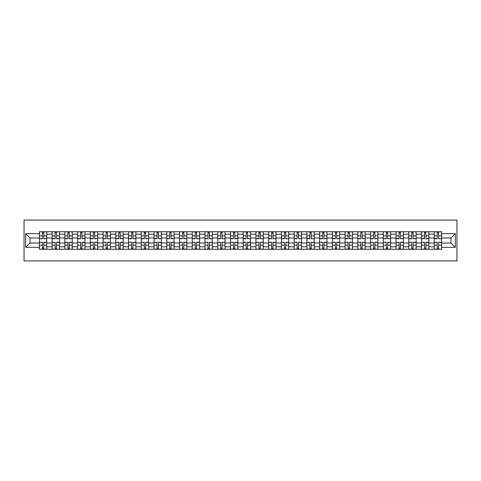 <?xml version="1.0" encoding="UTF-8"?>
<svg xmlns="http://www.w3.org/2000/svg" width="481" height="481" viewBox="0 0 481 481"><rect width="100%" height="100%" fill="white"/><g stroke="black" fill="none" stroke-linecap="round" stroke-linejoin="round"><path stroke-width="0.72" d="M24.05 260.912L456.95 260.912L456.95 220.088L24.05 220.088L24.05 260.912M52.134 249.278L52.134 234.211L46.747 234.211L46.747 249.278M46.747 234.211L46.747 231.722M52.134 234.211L52.134 231.722M59.488 231.722L59.488 249.278M64.875 249.278L64.875 231.722M72.222 231.722L72.222 249.278M77.609 249.278L77.609 231.722M84.963 231.722L84.963 249.278M90.35 249.278L90.35 231.722M97.697 231.722L97.697 249.278M103.084 249.278L103.084 231.722M110.432 231.722L110.432 249.278M115.825 249.278L115.825 231.722M123.172 231.722L123.172 249.278M128.559 249.278L128.559 231.722M135.907 231.722L135.907 249.278M141.3 249.278L141.3 231.722M148.647 231.722L148.647 249.278M154.034 249.278L154.034 231.722M161.382 231.722L161.382 249.278M166.769 249.278L166.769 231.722M174.122 231.722L174.122 249.278M179.509 249.278L179.509 231.722M186.856 231.722L186.856 249.278M192.244 249.278L192.244 231.722M199.597 231.722L199.597 249.278M204.984 249.278L204.984 231.722M212.331 231.722L212.331 249.278M217.719 249.278L217.719 231.722M225.066 231.722L225.066 249.278M230.459 249.278L230.459 231.722M237.806 231.722L237.806 249.278M243.194 249.278L243.194 231.722M250.541 231.722L250.541 249.278M255.934 249.278L255.934 231.722M263.281 231.722L263.281 249.278M268.669 249.278L268.669 231.722M276.016 231.722L276.016 249.278M281.403 249.278L281.403 231.722M288.756 231.722L288.756 249.278M294.144 249.278L294.144 231.722M301.491 231.722L301.491 249.278M306.878 249.278L306.878 231.722M314.231 231.722L314.231 249.278M319.618 249.278L319.618 231.722M326.966 231.722L326.966 249.278M332.353 249.278L332.353 231.722M339.7 231.722L339.7 249.278M345.093 249.278L345.093 231.722M352.441 231.722L352.441 249.278M357.828 249.278L357.828 231.722M365.175 231.722L365.175 249.278M370.568 249.278L370.568 231.722M377.916 231.722L377.916 249.278M383.303 249.278L383.303 231.722M390.65 231.722L390.65 249.278M396.037 249.278L396.037 231.722M403.391 231.722L403.391 249.278M408.778 249.278L408.778 231.722M416.125 231.722L416.125 249.278M421.512 249.278L421.512 231.722M428.866 231.722L428.866 249.278M434.253 249.278L434.253 231.722M434.253 243.031L428.866 243.031M421.512 243.031L416.125 243.031M408.778 243.031L403.391 243.031M396.037 243.031L390.65 243.031M383.303 243.031L377.916 243.031M370.568 243.031L365.175 243.031M357.828 243.031L352.441 243.031M345.093 243.031L339.7 243.031M332.353 243.031L326.966 243.031M319.618 243.031L314.231 243.031M306.878 243.031L301.491 243.031M294.144 243.031L288.756 243.031M281.403 243.031L276.016 243.031M268.669 243.031L263.281 243.031M255.934 243.031L250.541 243.031M243.194 243.031L237.806 243.031M230.459 243.031L225.066 243.031M217.719 243.031L212.331 243.031M204.984 243.031L199.597 243.031M192.244 243.031L186.856 243.031M179.509 243.031L174.122 243.031M166.769 243.031L161.382 243.031M154.034 243.031L148.647 243.031M141.3 243.031L135.907 243.031M128.559 243.031L123.172 243.031M115.825 243.031L110.432 243.031M103.084 243.031L97.697 243.031M90.35 243.031L84.963 243.031M77.609 243.031L72.222 243.031M64.875 243.031L59.488 243.031M52.134 243.031L46.747 243.031M434.253 237.969L428.866 237.969M421.512 237.969L416.125 237.969M408.778 237.969L403.391 237.969M396.037 237.969L390.65 237.969M383.303 237.969L377.916 237.969M370.568 237.969L365.175 237.969M357.828 237.969L352.441 237.969M345.093 237.969L339.7 237.969M332.353 237.969L326.966 237.969M319.618 237.969L314.231 237.969M306.878 237.969L301.491 237.969M294.144 237.969L288.756 237.969M281.403 237.969L276.016 237.969M268.669 237.969L263.281 237.969M255.934 237.969L250.541 237.969M243.194 237.969L237.806 237.969M230.459 237.969L225.066 237.969M217.719 237.969L212.331 237.969M204.984 237.969L199.597 237.969M192.244 237.969L186.856 237.969M179.509 237.969L174.122 237.969M166.769 237.969L161.382 237.969M154.034 237.969L148.647 237.969M141.3 237.969L135.907 237.969M128.559 237.969L123.172 237.969M115.825 237.969L110.432 237.969M103.084 237.969L97.697 237.969M90.35 237.969L84.963 237.969M77.609 237.969L72.222 237.969M64.875 237.969L59.488 237.969M52.134 237.969L46.747 237.969M30.008 243.031L39.4 243.031L39.4 237.969L30.008 237.969L30.008 243.031L25.685 247.36L25.685 233.64L39.4 233.64L39.4 237.969M441.6 237.969L441.6 243.031L450.992 243.031L450.992 237.969L441.6 237.969L441.6 231.722L39.4 231.722L39.4 233.64M441.6 233.64L455.315 233.64L455.315 247.36L441.6 247.36L441.6 243.031M39.4 243.031L39.4 249.278L441.6 249.278L441.6 247.36M39.4 247.36L25.685 247.36M43.771 248.052L42.382 248.052M42.382 232.948L43.771 232.948M56.505 248.052L55.117 248.052M55.117 232.948L56.505 232.948M69.24 248.052L67.857 248.052M67.857 232.948L69.24 232.948M81.98 248.052L80.592 248.052M80.592 232.948L81.98 232.948M94.715 248.052L93.326 248.052M93.326 232.948L94.715 232.948M107.455 248.052L106.067 248.052M106.067 232.948L107.455 232.948M120.19 248.052L118.801 248.052M118.801 232.948L120.19 232.948M132.93 248.052L131.541 248.052M131.541 232.948L132.93 232.948M145.665 248.052L144.276 248.052M144.276 232.948L145.665 232.948M158.405 248.052L157.016 248.052M157.016 232.948L158.405 232.948M171.14 248.052L169.751 248.052M169.751 232.948L171.14 232.948M183.874 248.052L182.491 248.052M182.491 232.948L183.874 232.948M196.615 248.052L195.226 248.052M195.226 232.948L196.615 232.948M209.349 248.052L207.96 248.052M207.96 232.948L209.349 232.948M222.09 248.052L220.701 248.052M220.701 232.948L222.09 232.948M234.824 248.052L233.435 248.052M233.435 232.948L234.824 232.948M247.565 248.052L246.176 248.052M246.176 232.948L247.565 232.948M260.299 248.052L258.91 248.052M258.91 232.948L260.299 232.948M273.04 248.052L271.651 248.052M271.651 232.948L273.04 232.948M285.774 248.052L284.385 248.052M284.385 232.948L285.774 232.948M298.509 248.052L297.126 248.052M297.126 232.948L298.509 232.948M311.249 248.052L309.86 248.052M309.86 232.948L311.249 232.948M323.984 248.052L322.595 248.052M322.595 232.948L323.984 232.948M336.724 248.052L335.335 248.052M335.335 232.948L336.724 232.948M349.459 248.052L348.07 248.052M348.07 232.948L349.459 232.948M362.199 248.052L360.81 248.052M360.81 232.948L362.199 232.948M374.933 248.052L373.545 248.052M373.545 232.948L374.933 232.948M387.674 248.052L386.285 248.052M386.285 232.948L387.674 232.948M400.408 248.052L399.02 248.052M399.02 232.948L400.408 232.948M413.143 248.052L411.76 248.052M411.76 232.948L413.143 232.948M425.883 248.052L424.495 248.052M424.495 232.948L425.883 232.948M438.618 248.052L437.229 248.052M437.229 232.948L438.618 232.948M25.685 233.64L30.008 237.969M450.992 243.031L455.315 247.36M450.992 237.969L455.315 233.64M43.771 238.57L46.705 238.744L43.771 238.744L43.771 231.806L46.705 231.806L45.076 231.806M46.705 238.57L46.705 231.806M42.382 232.864L43.771 232.864M41.071 231.806L39.442 231.806L39.442 238.744L42.382 238.744L42.382 231.806L41.198 231.806M39.442 231.806L44.949 231.806M42.382 242.43L39.442 242.256L42.382 242.256L42.382 249.194L39.442 249.194L41.071 249.194M39.442 242.43L39.442 249.194M43.771 248.136L42.382 248.136M45.076 249.194L46.705 249.194L46.705 242.256L43.771 242.256L43.771 249.194L44.949 249.194M46.705 249.194L41.198 249.194M56.505 238.57L59.446 238.744L56.505 238.744L56.505 231.806L59.446 231.806L57.81 231.806M59.446 238.57L59.446 231.806M55.117 232.864L56.505 232.864M53.812 231.806L52.176 231.806L52.176 238.744L55.117 238.744L55.117 231.806L53.932 231.806M52.176 231.806L57.69 231.806M69.24 238.57L72.18 238.744L69.24 238.744L69.24 231.806L72.18 231.806L70.551 231.806M72.18 238.57L72.18 231.806M67.857 232.864L69.24 232.864M66.546 231.806L64.917 231.806L64.917 238.744L67.857 238.744L67.857 231.806L66.673 231.806M64.917 231.806L70.424 231.806M55.117 242.43L52.176 242.256L55.117 242.256L55.117 249.194L52.176 249.194L53.812 249.194M52.176 242.43L52.176 249.194M56.505 248.136L55.117 248.136M57.81 249.194L59.446 249.194L59.446 242.256L56.505 242.256L56.505 249.194L57.69 249.194M59.446 249.194L53.932 249.194M67.857 242.43L64.917 242.256L67.857 242.256L67.857 249.194L64.917 249.194L66.546 249.194M64.917 242.43L64.917 249.194M69.24 248.136L67.857 248.136M70.551 249.194L72.18 249.194L72.18 242.256L69.24 242.256L69.24 249.194L70.424 249.194M72.18 249.194L66.673 249.194M81.98 238.57L84.921 238.744L81.98 238.744L81.98 231.806L84.921 231.806L83.285 231.806M84.921 238.57L84.921 231.806M80.592 232.864L81.98 232.864M79.287 231.806L77.651 231.806L77.651 238.744L80.592 238.744L80.592 231.806L79.407 231.806M77.651 231.806L83.165 231.806M94.715 238.57L97.655 238.744L94.715 238.744L94.715 231.806L97.655 231.806L96.026 231.806M97.655 238.57L97.655 231.806M93.326 232.864L94.715 232.864M92.021 231.806L90.392 231.806L90.392 238.744L93.326 238.744L93.326 231.806L92.148 231.806M90.392 231.806L95.899 231.806M107.455 238.57L110.396 238.744L107.455 238.744L107.455 231.806L110.396 231.806L108.76 231.806M110.396 238.57L110.396 231.806M106.067 232.864L107.455 232.864M104.762 231.806L103.126 231.806L103.126 238.744L106.067 238.744L106.067 231.806L104.882 231.806M103.126 231.806L108.64 231.806M80.592 242.43L77.651 242.256L80.592 242.256L80.592 249.194L77.651 249.194L79.287 249.194M77.651 242.43L77.651 249.194M81.98 248.136L80.592 248.136M83.285 249.194L84.921 249.194L84.921 242.256L81.98 242.256L81.98 249.194L83.165 249.194M84.921 249.194L79.407 249.194M93.326 242.43L90.392 242.256L93.326 242.256L93.326 249.194L90.392 249.194L92.021 249.194M90.392 242.43L90.392 249.194M94.715 248.136L93.326 248.136M96.026 249.194L97.655 249.194L97.655 242.256L94.715 242.256L94.715 249.194L95.899 249.194M97.655 249.194L92.148 249.194M106.067 242.43L103.126 242.256L106.067 242.256L106.067 249.194L103.126 249.194L104.762 249.194M103.126 242.43L103.126 249.194M107.455 248.136L106.067 248.136M108.76 249.194L110.396 249.194L110.396 242.256L107.455 242.256L107.455 249.194L108.64 249.194M110.396 249.194L104.882 249.194M120.19 238.57L123.13 238.744L120.19 238.744L120.19 231.806L123.13 231.806L121.495 231.806M123.13 238.57L123.13 231.806M118.801 232.864L120.19 232.864M117.496 231.806L115.861 231.806L115.861 238.744L118.801 238.744L118.801 231.806L117.617 231.806M115.861 231.806L121.374 231.806M118.801 242.43L115.861 242.256L118.801 242.256L118.801 249.194L115.861 249.194L117.496 249.194M115.861 242.43L115.861 249.194M120.19 248.136L118.801 248.136M121.495 249.194L123.13 249.194L123.13 242.256L120.19 242.256L120.19 249.194L121.374 249.194M123.13 249.194L117.617 249.194M132.93 238.57L135.87 238.744L132.93 238.744L132.93 231.806L135.87 231.806L134.235 231.806M135.87 238.57L135.87 231.806M131.541 232.864L132.93 232.864M130.237 231.806L128.601 231.806L128.601 238.744L131.541 238.744L131.541 231.806L130.357 231.806M128.601 231.806L134.115 231.806M131.541 242.43L128.601 242.256L131.541 242.256L131.541 249.194L128.601 249.194L130.237 249.194M128.601 242.43L128.601 249.194M132.93 248.136L131.541 248.136M134.235 249.194L135.87 249.194L135.87 242.256L132.93 242.256L132.93 249.194L134.115 249.194M135.87 249.194L130.357 249.194M145.665 238.57L148.605 238.744L145.665 238.744L145.665 231.806L148.605 231.806L146.97 231.806M148.605 238.57L148.605 231.806M144.276 232.864L145.665 232.864M142.971 231.806L141.336 231.806L141.336 238.744L144.276 238.744L144.276 231.806L143.091 231.806M141.336 231.806L146.849 231.806M144.276 242.43L141.336 242.256L144.276 242.256L144.276 249.194L141.336 249.194L142.971 249.194M141.336 242.43L141.336 249.194M145.665 248.136L144.276 248.136M146.97 249.194L148.605 249.194L148.605 242.256L145.665 242.256L145.665 249.194L146.849 249.194M148.605 249.194L143.091 249.194M158.405 238.57L161.339 238.744L158.405 238.744L158.405 231.806L161.339 231.806L159.71 231.806M161.339 238.57L161.339 231.806M157.016 232.864L158.405 232.864M155.706 231.806L154.076 231.806L154.076 238.744L157.016 238.744L157.016 231.806L155.832 231.806M154.076 231.806L159.584 231.806M157.016 242.43L154.076 242.256L157.016 242.256L157.016 249.194L154.076 249.194L155.706 249.194M154.076 242.43L154.076 249.194M158.405 248.136L157.016 248.136M159.71 249.194L161.339 249.194L161.339 242.256L158.405 242.256L158.405 249.194L159.584 249.194M161.339 249.194L155.832 249.194M171.14 238.57L174.08 238.744L171.14 238.744L171.14 231.806L174.08 231.806L172.445 231.806M174.08 238.57L174.08 231.806M169.751 232.864L171.14 232.864M168.446 231.806L166.811 231.806L166.811 238.744L169.751 238.744L169.751 231.806L168.566 231.806M166.811 231.806L172.324 231.806M169.751 242.43L166.811 242.256L169.751 242.256L169.751 249.194L166.811 249.194L168.446 249.194M166.811 242.43L166.811 249.194M171.14 248.136L169.751 248.136M172.445 249.194L174.08 249.194L174.08 242.256L171.14 242.256L171.14 249.194L172.324 249.194M174.08 249.194L168.566 249.194M183.874 238.57L186.814 238.744L183.874 238.744L183.874 231.806L186.814 231.806L185.185 231.806M186.814 238.57L186.814 231.806M182.491 232.864L183.874 232.864M181.181 231.806L179.551 231.806L179.551 238.744L182.491 238.744L182.491 231.806L181.307 231.806M179.551 231.806L185.059 231.806M182.491 242.43L179.551 242.256L182.491 242.256L182.491 249.194L179.551 249.194L181.181 249.194M179.551 242.43L179.551 249.194M183.874 248.136L182.491 248.136M185.185 249.194L186.814 249.194L186.814 242.256L183.874 242.256L183.874 249.194L185.059 249.194M186.814 249.194L181.307 249.194M196.615 238.57L199.555 238.744L196.615 238.744L196.615 231.806L199.555 231.806L197.919 231.806M199.555 238.57L199.555 231.806M195.226 232.864L196.615 232.864M193.921 231.806L192.286 231.806L192.286 238.744L195.226 238.744L195.226 231.806L194.041 231.806M192.286 231.806L197.799 231.806M195.226 242.43L192.286 242.256L195.226 242.256L195.226 249.194L192.286 249.194L193.921 249.194M192.286 242.43L192.286 249.194M196.615 248.136L195.226 248.136M197.919 249.194L199.555 249.194L199.555 242.256L196.615 242.256L196.615 249.194L197.799 249.194M199.555 249.194L194.041 249.194M209.349 238.57L212.289 238.744L209.349 238.744L209.349 231.806L212.289 231.806L210.66 231.806M212.289 238.57L212.289 231.806M207.96 232.864L209.349 232.864M206.656 231.806L205.026 231.806L205.026 238.744L207.96 238.744L207.96 231.806L206.782 231.806M205.026 231.806L210.534 231.806M207.96 242.43L205.026 242.256L207.96 242.256L207.96 249.194L205.026 249.194L206.656 249.194M205.026 242.43L205.026 249.194M209.349 248.136L207.96 248.136M210.66 249.194L212.289 249.194L212.289 242.256L209.349 242.256L209.349 249.194L210.534 249.194M212.289 249.194L206.782 249.194M222.09 238.57L225.03 238.744L222.09 238.744L222.09 231.806L225.03 231.806L223.394 231.806M225.03 238.57L225.03 231.806M220.701 232.864L222.09 232.864M219.396 231.806L217.761 231.806L217.761 238.744L220.701 238.744L220.701 231.806L219.516 231.806M217.761 231.806L223.274 231.806M220.701 242.43L217.761 242.256L220.701 242.256L220.701 249.194L217.761 249.194L219.396 249.194M217.761 242.43L217.761 249.194M222.09 248.136L220.701 248.136M223.394 249.194L225.03 249.194L225.03 242.256L222.09 242.256L222.09 249.194L223.274 249.194M225.03 249.194L219.516 249.194M234.824 238.57L237.764 238.744L234.824 238.744L234.824 231.806L237.764 231.806L236.129 231.806M237.764 238.57L237.764 231.806M233.435 232.864L234.824 232.864M232.131 231.806L230.495 231.806L230.495 238.744L233.435 238.744L233.435 231.806L232.251 231.806M230.495 231.806L236.009 231.806M233.435 242.43L230.495 242.256L233.435 242.256L233.435 249.194L230.495 249.194L232.131 249.194M230.495 242.43L230.495 249.194M234.824 248.136L233.435 248.136M236.129 249.194L237.764 249.194L237.764 242.256L234.824 242.256L234.824 249.194L236.009 249.194M237.764 249.194L232.251 249.194M247.565 238.57L250.505 238.744L247.565 238.744L247.565 231.806L250.505 231.806L248.869 231.806M250.505 238.57L250.505 231.806M246.176 232.864L247.565 232.864M244.871 231.806L243.236 231.806L243.236 238.744L246.176 238.744L246.176 231.806L244.991 231.806M243.236 231.806L248.749 231.806M246.176 242.43L243.236 242.256L246.176 242.256L246.176 249.194L243.236 249.194L244.871 249.194M243.236 242.43L243.236 249.194M247.565 248.136L246.176 248.136M248.869 249.194L250.505 249.194L250.505 242.256L247.565 242.256L247.565 249.194L248.749 249.194M250.505 249.194L244.991 249.194M260.299 238.57L263.239 238.744L260.299 238.744L260.299 231.806L263.239 231.806L261.604 231.806M263.239 238.57L263.239 231.806M258.91 232.864L260.299 232.864M257.606 231.806L255.97 231.806L255.97 238.744L258.91 238.744L258.91 231.806L257.726 231.806M255.97 231.806L261.484 231.806M258.91 242.43L255.97 242.256L258.91 242.256L258.91 249.194L255.97 249.194L257.606 249.194M255.97 242.43L255.97 249.194M260.299 248.136L258.91 248.136M261.604 249.194L263.239 249.194L263.239 242.256L260.299 242.256L260.299 249.194L261.484 249.194M263.239 249.194L257.726 249.194M273.04 238.57L275.974 238.744L273.04 238.744L273.04 231.806L275.974 231.806L274.344 231.806M275.974 238.57L275.974 231.806M271.651 232.864L273.04 232.864M270.34 231.806L268.711 231.806L268.711 238.744L271.651 238.744L271.651 231.806L270.466 231.806M268.711 231.806L274.218 231.806M271.651 242.43L268.711 242.256L271.651 242.256L271.651 249.194L268.711 249.194L270.34 249.194M268.711 242.43L268.711 249.194M273.04 248.136L271.651 248.136M274.344 249.194L275.974 249.194L275.974 242.256L273.04 242.256L273.04 249.194L274.218 249.194M275.974 249.194L270.466 249.194M285.774 238.57L288.714 238.744L285.774 238.744L285.774 231.806L288.714 231.806L287.079 231.806M288.714 238.57L288.714 231.806M284.385 232.864L285.774 232.864M283.081 231.806L281.445 231.806L281.445 238.744L284.385 238.744L284.385 231.806L283.201 231.806M281.445 231.806L286.959 231.806M284.385 242.43L281.445 242.256L284.385 242.256L284.385 249.194L281.445 249.194L283.081 249.194M281.445 242.43L281.445 249.194M285.774 248.136L284.385 248.136M287.079 249.194L288.714 249.194L288.714 242.256L285.774 242.256L285.774 249.194L286.959 249.194M288.714 249.194L283.201 249.194M298.509 238.57L301.449 238.744L298.509 238.744L298.509 231.806L301.449 231.806L299.819 231.806M301.449 238.57L301.449 231.806M297.126 232.864L298.509 232.864M295.815 231.806L294.186 231.806L294.186 238.744L297.126 238.744L297.126 231.806L295.941 231.806M294.186 231.806L299.693 231.806M297.126 242.43L294.186 242.256L297.126 242.256L297.126 249.194L294.186 249.194L295.815 249.194M294.186 242.43L294.186 249.194M298.509 248.136L297.126 248.136M299.819 249.194L301.449 249.194L301.449 242.256L298.509 242.256L298.509 249.194L299.693 249.194M301.449 249.194L295.941 249.194M311.249 238.57L314.189 238.744L311.249 238.744L311.249 231.806L314.189 231.806L312.554 231.806M314.189 238.57L314.189 231.806M309.86 232.864L311.249 232.864M308.555 231.806L306.92 231.806L306.92 238.744L309.86 238.744L309.86 231.806L308.676 231.806M306.92 231.806L312.434 231.806M309.86 242.43L306.92 242.256L309.86 242.256L309.86 249.194L306.92 249.194L308.555 249.194M306.92 242.43L306.92 249.194M311.249 248.136L309.86 248.136M312.554 249.194L314.189 249.194L314.189 242.256L311.249 242.256L311.249 249.194L312.434 249.194M314.189 249.194L308.676 249.194M323.984 238.57L326.924 238.744L323.984 238.744L323.984 231.806L326.924 231.806L325.294 231.806M326.924 238.57L326.924 231.806M322.595 232.864L323.984 232.864M321.29 231.806L319.661 231.806L319.661 238.744L322.595 238.744L322.595 231.806L321.416 231.806M319.661 231.806L325.168 231.806M322.595 242.43L319.661 242.256L322.595 242.256L322.595 249.194L319.661 249.194L321.29 249.194M319.661 242.43L319.661 249.194M323.984 248.136L322.595 248.136M325.294 249.194L326.924 249.194L326.924 242.256L323.984 242.256L323.984 249.194L325.168 249.194M326.924 249.194L321.416 249.194M336.724 238.57L339.664 238.744L336.724 238.744L336.724 231.806L339.664 231.806L338.029 231.806M339.664 238.57L339.664 231.806M335.335 232.864L336.724 232.864M334.03 231.806L332.395 231.806L332.395 238.744L335.335 238.744L335.335 231.806L334.151 231.806M332.395 231.806L337.909 231.806M335.335 242.43L332.395 242.256L335.335 242.256L335.335 249.194L332.395 249.194L334.03 249.194M332.395 242.43L332.395 249.194M336.724 248.136L335.335 248.136M338.029 249.194L339.664 249.194L339.664 242.256L336.724 242.256L336.724 249.194L337.909 249.194M339.664 249.194L334.151 249.194M349.459 238.57L352.399 238.744L349.459 238.744L349.459 231.806L352.399 231.806L350.763 231.806M352.399 238.57L352.399 231.806M348.07 232.864L349.459 232.864M346.765 231.806L345.13 231.806L345.13 238.744L348.07 238.744L348.07 231.806L346.885 231.806M345.13 231.806L350.643 231.806M348.07 242.43L345.13 242.256L348.07 242.256L348.07 249.194L345.13 249.194L346.765 249.194M345.13 242.43L345.13 249.194M349.459 248.136L348.07 248.136M350.763 249.194L352.399 249.194L352.399 242.256L349.459 242.256L349.459 249.194L350.643 249.194M352.399 249.194L346.885 249.194M362.199 238.57L365.139 238.744L362.199 238.744L362.199 231.806L365.139 231.806L363.504 231.806M365.139 238.57L365.139 231.806M360.81 232.864L362.199 232.864M359.505 231.806L357.87 231.806L357.87 238.744L360.81 238.744L360.81 231.806L359.626 231.806M357.87 231.806L363.383 231.806M360.81 242.43L357.87 242.256L360.81 242.256L360.81 249.194L357.87 249.194L359.505 249.194M357.87 242.43L357.87 249.194M362.199 248.136L360.81 248.136M363.504 249.194L365.139 249.194L365.139 242.256L362.199 242.256L362.199 249.194L363.383 249.194M365.139 249.194L359.626 249.194M374.933 238.57L377.874 238.744L374.933 238.744L374.933 231.806L377.874 231.806L376.238 231.806M377.874 238.57L377.874 231.806M373.545 232.864L374.933 232.864M372.24 231.806L370.604 231.806L370.604 238.744L373.545 238.744L373.545 231.806L372.36 231.806M370.604 231.806L376.118 231.806M373.545 242.43L370.604 242.256L373.545 242.256L373.545 249.194L370.604 249.194L372.24 249.194M370.604 242.43L370.604 249.194M374.933 248.136L373.545 248.136M376.238 249.194L377.874 249.194L377.874 242.256L374.933 242.256L374.933 249.194L376.118 249.194M377.874 249.194L372.36 249.194M387.674 238.57L390.608 238.744L387.674 238.744L387.674 231.806L390.608 231.806L388.979 231.806M390.608 238.57L390.608 231.806M386.285 232.864L387.674 232.864M384.974 231.806L383.345 231.806L383.345 238.744L386.285 238.744L386.285 231.806L385.101 231.806M383.345 231.806L388.852 231.806M386.285 242.43L383.345 242.256L386.285 242.256L386.285 249.194L383.345 249.194L384.974 249.194M383.345 242.43L383.345 249.194M387.674 248.136L386.285 248.136M388.979 249.194L390.608 249.194L390.608 242.256L387.674 242.256L387.674 249.194L388.852 249.194M390.608 249.194L385.101 249.194M400.408 238.57L403.349 238.744L400.408 238.744L400.408 231.806L403.349 231.806L401.713 231.806M403.349 238.57L403.349 231.806M399.02 232.864L400.408 232.864M397.715 231.806L396.079 231.806L396.079 238.744L399.02 238.744L399.02 231.806L397.835 231.806M396.079 231.806L401.593 231.806M399.02 242.43L396.079 242.256L399.02 242.256L399.02 249.194L396.079 249.194L397.715 249.194M396.079 242.43L396.079 249.194M400.408 248.136L399.02 248.136M401.713 249.194L403.349 249.194L403.349 242.256L400.408 242.256L400.408 249.194L401.593 249.194M403.349 249.194L397.835 249.194M413.143 238.57L416.083 238.744L413.143 238.744L413.143 231.806L416.083 231.806L414.454 231.806M416.083 238.57L416.083 231.806M411.76 232.864L413.143 232.864M410.449 231.806L408.82 231.806L408.82 238.744L411.76 238.744L411.76 231.806L410.576 231.806M408.82 231.806L414.327 231.806M411.76 242.43L408.82 242.256L411.76 242.256L411.76 249.194L408.82 249.194L410.449 249.194M408.82 242.43L408.82 249.194M413.143 248.136L411.76 248.136M414.454 249.194L416.083 249.194L416.083 242.256L413.143 242.256L413.143 249.194L414.327 249.194M416.083 249.194L410.576 249.194M425.883 238.57L428.824 238.744L425.883 238.744L425.883 231.806L428.824 231.806L427.188 231.806M428.824 238.57L428.824 231.806M424.495 232.864L425.883 232.864M423.19 231.806L421.554 231.806L421.554 238.744L424.495 238.744L424.495 231.806L423.31 231.806M421.554 231.806L427.068 231.806M424.495 242.43L421.554 242.256L424.495 242.256L424.495 249.194L421.554 249.194L423.19 249.194M421.554 242.43L421.554 249.194M425.883 248.136L424.495 248.136M427.188 249.194L428.824 249.194L428.824 242.256L425.883 242.256L425.883 249.194L427.068 249.194M428.824 249.194L423.31 249.194M438.618 238.57L441.558 238.744L438.618 238.744L438.618 231.806L441.558 231.806L439.929 231.806M441.558 238.57L441.558 231.806M437.229 232.864L438.618 232.864M435.924 231.806L434.295 231.806L434.295 238.744L437.229 238.744L437.229 231.806L436.051 231.806M434.295 231.806L439.802 231.806M437.229 242.43L434.295 242.256L437.229 242.256L437.229 249.194L434.295 249.194L435.924 249.194M434.295 242.43L434.295 249.194M438.618 248.136L437.229 248.136M439.929 249.194L441.558 249.194L441.558 242.256L438.618 242.256L438.618 249.194L439.802 249.194M441.558 249.194L436.051 249.194M421.512 234.211L416.125 234.211M408.778 234.211L403.391 234.211M396.037 234.211L390.65 234.211M383.303 234.211L377.916 234.211M370.568 234.211L365.175 234.211M357.828 234.211L352.441 234.211M345.093 234.211L339.7 234.211M332.353 234.211L326.966 234.211M319.618 234.211L314.231 234.211M306.878 234.211L301.491 234.211M294.144 234.211L288.756 234.211M281.403 234.211L276.016 234.211M268.669 234.211L263.281 234.211M255.934 234.211L250.541 234.211M243.194 234.211L237.806 234.211M230.459 234.211L225.066 234.211M217.719 234.211L212.331 234.211M204.984 234.211L199.597 234.211M192.244 234.211L186.856 234.211M179.509 234.211L174.122 234.211M166.769 234.211L161.382 234.211M154.034 234.211L148.647 234.211M141.3 234.211L135.907 234.211M128.559 234.211L123.172 234.211M115.825 234.211L110.432 234.211M103.084 234.211L97.697 234.211M90.35 234.211L84.963 234.211M77.609 234.211L72.222 234.211M64.875 234.211L59.488 234.211M434.253 234.211L428.866 234.211M421.512 246.789L416.125 246.789M408.778 246.789L403.391 246.789M396.037 246.789L390.65 246.789M383.303 246.789L377.916 246.789M370.568 246.789L365.175 246.789M357.828 246.789L352.441 246.789M345.093 246.789L339.7 246.789M332.353 246.789L326.966 246.789M319.618 246.789L314.231 246.789M306.878 246.789L301.491 246.789M294.144 246.789L288.756 246.789M281.403 246.789L276.016 246.789M268.669 246.789L263.281 246.789M255.934 246.789L250.541 246.789M243.194 246.789L237.806 246.789M230.459 246.789L225.066 246.789M217.719 246.789L212.331 246.789M204.984 246.789L199.597 246.789M192.244 246.789L186.856 246.789M179.509 246.789L174.122 246.789M166.769 246.789L161.382 246.789M154.034 246.789L148.647 246.789M141.3 246.789L135.907 246.789M128.559 246.789L123.172 246.789M115.825 246.789L110.432 246.789M103.084 246.789L97.697 246.789M90.35 246.789L84.963 246.789M77.609 246.789L72.222 246.789M64.875 246.789L59.488 246.789M52.134 246.789L46.747 246.789M434.253 246.789L428.866 246.789M43.771 235.816L46.705 235.816M39.442 238.57L42.382 238.57M39.442 235.816L42.382 235.816M42.382 245.184L39.442 245.184M46.705 242.43L43.771 242.43M46.705 245.184L43.771 245.184M56.505 235.816L59.446 235.816M52.176 238.57L55.117 238.57M52.176 235.816L55.117 235.816M69.24 235.816L72.18 235.816M64.917 238.57L67.857 238.57M64.917 235.816L67.857 235.816M55.117 245.184L52.176 245.184M59.446 242.43L56.505 242.43M59.446 245.184L56.505 245.184M67.857 245.184L64.917 245.184M72.18 242.43L69.24 242.43M72.18 245.184L69.24 245.184M81.98 235.816L84.921 235.816M77.651 238.57L80.592 238.57M77.651 235.816L80.592 235.816M94.715 235.816L97.655 235.816M90.392 238.57L93.326 238.57M90.392 235.816L93.326 235.816M107.455 235.816L110.396 235.816M103.126 238.57L106.067 238.57M103.126 235.816L106.067 235.816M80.592 245.184L77.651 245.184M84.921 242.43L81.98 242.43M84.921 245.184L81.98 245.184M93.326 245.184L90.392 245.184M97.655 242.43L94.715 242.43M97.655 245.184L94.715 245.184M106.067 245.184L103.126 245.184M110.396 242.43L107.455 242.43M110.396 245.184L107.455 245.184M120.19 235.816L123.13 235.816M115.861 238.57L118.801 238.57M115.861 235.816L118.801 235.816M118.801 245.184L115.861 245.184M123.13 242.43L120.19 242.43M123.13 245.184L120.19 245.184M132.93 235.816L135.87 235.816M128.601 238.57L131.541 238.57M128.601 235.816L131.541 235.816M131.541 245.184L128.601 245.184M135.87 242.43L132.93 242.43M135.87 245.184L132.93 245.184M145.665 235.816L148.605 235.816M141.336 238.57L144.276 238.57M141.336 235.816L144.276 235.816M144.276 245.184L141.336 245.184M148.605 242.43L145.665 242.43M148.605 245.184L145.665 245.184M158.405 235.816L161.339 235.816M154.076 238.57L157.016 238.57M154.076 235.816L157.016 235.816M157.016 245.184L154.076 245.184M161.339 242.43L158.405 242.43M161.339 245.184L158.405 245.184M171.14 235.816L174.08 235.816M166.811 238.57L169.751 238.57M166.811 235.816L169.751 235.816M169.751 245.184L166.811 245.184M174.08 242.43L171.14 242.43M174.08 245.184L171.14 245.184M183.874 235.816L186.814 235.816M179.551 238.57L182.491 238.57M179.551 235.816L182.491 235.816M182.491 245.184L179.551 245.184M186.814 242.43L183.874 242.43M186.814 245.184L183.874 245.184M196.615 235.816L199.555 235.816M192.286 238.57L195.226 238.57M192.286 235.816L195.226 235.816M195.226 245.184L192.286 245.184M199.555 242.43L196.615 242.43M199.555 245.184L196.615 245.184M209.349 235.816L212.289 235.816M205.026 238.57L207.96 238.57M205.026 235.816L207.96 235.816M207.96 245.184L205.026 245.184M212.289 242.43L209.349 242.43M212.289 245.184L209.349 245.184M222.09 235.816L225.03 235.816M217.761 238.57L220.701 238.57M217.761 235.816L220.701 235.816M220.701 245.184L217.761 245.184M225.03 242.43L222.09 242.43M225.03 245.184L222.09 245.184M234.824 235.816L237.764 235.816M230.495 238.57L233.435 238.57M230.495 235.816L233.435 235.816M233.435 245.184L230.495 245.184M237.764 242.43L234.824 242.43M237.764 245.184L234.824 245.184M247.565 235.816L250.505 235.816M243.236 238.57L246.176 238.57M243.236 235.816L246.176 235.816M246.176 245.184L243.236 245.184M250.505 242.43L247.565 242.43M250.505 245.184L247.565 245.184M260.299 235.816L263.239 235.816M255.97 238.57L258.91 238.57M255.97 235.816L258.91 235.816M258.91 245.184L255.97 245.184M263.239 242.43L260.299 242.43M263.239 245.184L260.299 245.184M273.04 235.816L275.974 235.816M268.711 238.57L271.651 238.57M268.711 235.816L271.651 235.816M271.651 245.184L268.711 245.184M275.974 242.43L273.04 242.43M275.974 245.184L273.04 245.184M285.774 235.816L288.714 235.816M281.445 238.57L284.385 238.57M281.445 235.816L284.385 235.816M284.385 245.184L281.445 245.184M288.714 242.43L285.774 242.43M288.714 245.184L285.774 245.184M298.509 235.816L301.449 235.816M294.186 238.57L297.126 238.57M294.186 235.816L297.126 235.816M297.126 245.184L294.186 245.184M301.449 242.43L298.509 242.43M301.449 245.184L298.509 245.184M311.249 235.816L314.189 235.816M306.92 238.57L309.86 238.57M306.92 235.816L309.86 235.816M309.86 245.184L306.92 245.184M314.189 242.43L311.249 242.43M314.189 245.184L311.249 245.184M323.984 235.816L326.924 235.816M319.661 238.57L322.595 238.57M319.661 235.816L322.595 235.816M322.595 245.184L319.661 245.184M326.924 242.43L323.984 242.43M326.924 245.184L323.984 245.184M336.724 235.816L339.664 235.816M332.395 238.57L335.335 238.57M332.395 235.816L335.335 235.816M335.335 245.184L332.395 245.184M339.664 242.43L336.724 242.43M339.664 245.184L336.724 245.184M349.459 235.816L352.399 235.816M345.13 238.57L348.07 238.57M345.13 235.816L348.07 235.816M348.07 245.184L345.13 245.184M352.399 242.43L349.459 242.43M352.399 245.184L349.459 245.184M362.199 235.816L365.139 235.816M357.87 238.57L360.81 238.57M357.87 235.816L360.81 235.816M360.81 245.184L357.87 245.184M365.139 242.43L362.199 242.43M365.139 245.184L362.199 245.184M374.933 235.816L377.874 235.816M370.604 238.57L373.545 238.57M370.604 235.816L373.545 235.816M373.545 245.184L370.604 245.184M377.874 242.43L374.933 242.43M377.874 245.184L374.933 245.184M387.674 235.816L390.608 235.816M383.345 238.57L386.285 238.57M383.345 235.816L386.285 235.816M386.285 245.184L383.345 245.184M390.608 242.43L387.674 242.43M390.608 245.184L387.674 245.184M400.408 235.816L403.349 235.816M396.079 238.57L399.02 238.57M396.079 235.816L399.02 235.816M399.02 245.184L396.079 245.184M403.349 242.43L400.408 242.43M403.349 245.184L400.408 245.184M413.143 235.816L416.083 235.816M408.82 238.57L411.76 238.57M408.82 235.816L411.76 235.816M411.76 245.184L408.82 245.184M416.083 242.43L413.143 242.43M416.083 245.184L413.143 245.184M425.883 235.816L428.824 235.816M421.554 238.57L424.495 238.57M421.554 235.816L424.495 235.816M424.495 245.184L421.554 245.184M428.824 242.43L425.883 242.43M428.824 245.184L425.883 245.184M438.618 235.816L441.558 235.816M434.295 238.57L437.229 238.57M434.295 235.816L437.229 235.816M437.229 245.184L434.295 245.184M441.558 242.43L438.618 242.43M441.558 245.184L438.618 245.184"/></g></svg>
